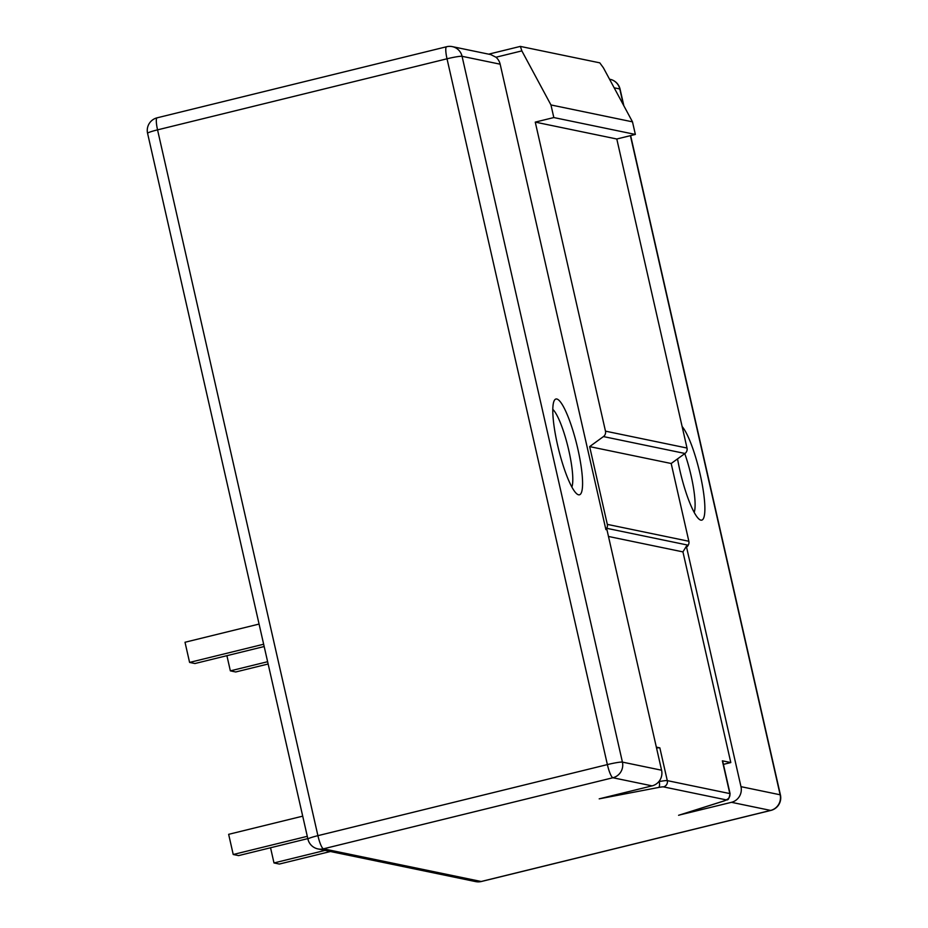 <?xml version="1.0" encoding="UTF-8"?>
<svg xmlns="http://www.w3.org/2000/svg" width="928" height="928" viewBox="0 0 928 928"><rect width="100%" height="100%" fill="white"/><g stroke="black" fill="none" stroke-linecap="round" stroke-linejoin="round"><path stroke-width="1.39" d="M605.891 529.598L500.157 64.194A12.98 12.69 101.7 0 0 495.97 57.234L521.849 50.889L550.954 104.945L553.819 117.554L535.259 122.113L605.474 431.149A5.185 5.069 101.7 0 1 603.444 436.578L589.651 446.612L607.318 524.378A5.185 5.069 101.7 0 1 606.68 528.299L605.891 529.598L606.97 529.818L661.583 770.217A12.98 12.69 101.7 0 1 652.082 785.865L612.909 777.745A12.98 12.69 -78.3 0 0 622.421 762.108L462.063 56.306L500.157 64.194M557.519 444.802A49.312 9.408 -103.8 0 1 554.376 400.362A49.312 9.408 -103.8 0 1 577.854 449.013A49.312 9.408 -103.8 0 1 577.436 494.311A49.312 9.408 -103.8 0 1 557.519 444.802M552.798 409.387A41.528 7.923 -103.8 0 1 568.818 450.498A41.528 7.923 -103.8 0 1 571.868 487.049M684.771 453.63A41.528 7.923 -103.8 0 1 691.128 475.832A41.528 7.923 -103.8 0 1 694.179 512.384M682.126 426.544A49.312 9.408 -103.8 0 1 700.153 474.347A49.312 9.408 -103.8 0 1 699.747 519.657A49.312 9.408 -103.8 0 1 679.83 470.136A49.312 9.408 -103.8 0 1 677.544 458.884M520.295 46.4L599.79 62.849L603.386 67.779L632.49 121.846L635.355 134.444L616.795 139.003L687.01 448.038A5.185 5.069 101.7 0 1 684.98 453.479L671.188 463.501L688.854 541.268A5.185 5.069 101.7 0 1 688.216 545.188L687.428 546.488L686.36 546.267L740.985 786.666A12.98 12.69 -78.3 0 1 731.473 802.314L680.27 814.807M723.422 764.37L730.8 762.561L722.367 760.809A12.98 1.16 167.2 0 1 722.645 760.972L730.092 793.742A12.98 1.16 167.2 0 0 729.814 793.579L722.367 760.809M686.36 546.267L682.938 551.893L730.8 762.561M656.34 747.133L659.843 747.852L667.29 780.622A5.185 5.069 101.7 0 1 663.485 786.886A7.784 0.696 167.2 0 0 658.636 787.454L599.198 798.846L652.082 785.865M661.583 770.217L622.421 762.108A12.98 1.16 167.2 0 0 607.376 764.591A12.98 2.471 76.2 0 0 612.909 777.745L323.443 848.818A12.98 2.471 -103.8 0 1 317.91 835.664A12.98 1.16 167.2 0 0 307.922 839.098A12.98 12.98 0 0 0 317.944 848.923A12.98 12.69 -78.3 0 0 323.443 848.818L481.168 881.496A12.98 12.69 101.7 0 1 475.67 881.6A12.98 12.98 0 0 0 481.4 881.496A12.98 2.471 -103.8 0 1 481.168 881.496L770.634 810.422A12.98 2.471 76.2 0 0 770.866 810.422A12.98 12.98 0 0 0 780.425 794.948A12.98 1.16 167.2 0 0 780.146 794.786L740.985 786.666M147.575 133.284A12.98 1.16 -12.8 0 1 157.551 129.862A12.98 2.471 -103.8 0 1 157.134 117.81A12.98 12.98 0 0 0 147.575 133.284L307.922 839.098M446.832 46.736A12.98 2.471 76.2 0 0 446.6 46.736A12.98 2.471 76.2 0 0 447.018 58.789A12.98 1.16 -12.8 0 1 462.063 56.306A12.98 12.69 -78.3 0 0 452.33 46.632A12.98 12.98 0 0 0 446.6 46.736L157.134 117.81M452.33 46.632L490.808 54.601L495.97 57.234M614.174 87.812L619.788 88.972A12.98 1.16 -12.8 0 1 620.078 89.134A12.98 12.98 0 0 0 610.056 79.309A12.98 12.69 101.7 0 1 619.788 88.972L623.43 105.026M520.388 46.4L521.849 50.889M550.954 104.945L632.49 121.846M553.819 117.554L635.355 134.444M535.259 122.113L616.795 139.003M589.651 446.612L671.188 463.501M608.478 536.465L682.938 551.893M656.537 748.026A12.98 1.16 -12.8 0 1 659.843 747.852M268.146 664.007L235.7 671.976L230.353 670.863L226.908 655.678M267.624 661.71L230.353 670.863M330.426 851.51L279.34 864.049L273.992 862.947L270.547 847.763M325.078 850.408L273.992 862.947M264.178 646.526L194.938 663.532L189.59 662.418L185.008 642.257L259.074 624.068M263.656 644.229L189.59 662.418M307.818 838.61L238.577 855.604L233.23 854.502L228.648 834.33L302.714 816.153M307.296 836.314L233.23 854.502M630.402 135.662L780.146 794.786A12.98 12.69 101.7 0 1 770.634 810.422L731.473 802.314M663.485 786.886L726.009 799.832A5.185 5.069 -78.3 0 0 729.814 793.579L667.29 780.622A12.98 1.16 167.2 0 0 659.205 781.585L658.81 781.654M678.588 815.294L723.875 800.968A7.784 0.696 167.2 0 0 726.009 799.832M317.91 835.664L157.551 129.862L447.018 58.789L607.376 764.591L317.91 835.664M605.474 431.149L687.01 448.038M603.444 436.578L684.98 453.479M607.318 524.378L688.854 541.268M606.68 528.299L688.216 545.188M723.875 800.968A5.185 3.526 72.4 0 0 724.292 800.876C727.529 798.44 728.132 802.743 730.092 793.742M658.636 787.454A5.185 1.844 -100.8 0 0 659.205 781.585L659.135 781.26M317.944 848.923L475.67 881.6M481.4 881.496L770.866 810.422M620.078 89.134L623.86 105.815M630.634 135.604L780.425 794.948M488.685 54.16L520.248 46.423M679.714 814.981L724.292 800.876"/></g></svg>
